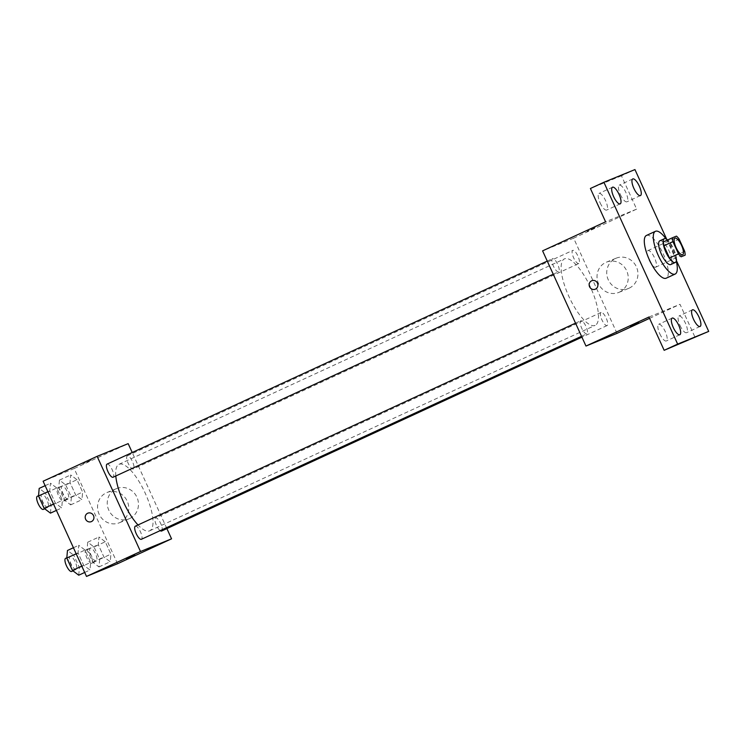 <?xml version="1.0" encoding="UTF-8"?>
<svg xmlns="http://www.w3.org/2000/svg" width="746" height="746" viewBox="0 0 746 746"><rect width="100%" height="100%" fill="white"/><g stroke="black" fill="none" stroke-linecap="round" stroke-linejoin="round"><path stroke-width="0.56" stroke-dasharray="3.73 2.8" d="M655.594 267.236A9.157 2.928 -114.8 0 1 649.113 260.084A9.157 2.928 -114.8 0 1 647.966 250.6A9.157 2.928 -114.8 0 1 654.466 257.678A9.157 2.928 -114.8 0 1 655.631 267.227A9.157 2.928 -114.8 0 1 655.594 267.236M676.128 259.31A12.43 3.982 -114.8 0 0 675.69 255.449L670.122 243.233A12.43 3.982 -114.8 0 0 667.456 240.277L663.474 241.9M676.463 259.16A13.074 4.187 65.2 0 0 667.623 239.988M659.828 240.809A13.074 4.187 -114.8 0 1 669.106 250.926A13.074 4.187 -114.8 0 1 670.775 264.56M670.122 243.233L679.121 239.084M675.69 255.449L684.688 251.29M667.456 240.277L676.454 236.128M666.029 238.888A23.536 7.544 -114.8 0 1 676.268 261.081M646.446 235.456A23.536 7.544 -114.8 0 1 663.147 253.677A23.536 7.544 -114.8 0 1 666.159 278.211M676.389 260.513L666.719 239.28M659.781 333.751A9.166 2.937 65.2 0 0 666.346 340.959A9.166 2.937 65.2 0 0 665.227 331.532A9.166 2.937 65.2 0 0 658.662 324.314A9.166 2.937 65.2 0 0 659.781 333.751M680.026 325.48A9.166 2.937 65.2 0 0 686.59 332.688A9.166 2.937 65.2 0 0 685.471 323.26A9.166 2.937 65.2 0 0 678.907 316.043A9.166 2.937 65.2 0 0 680.026 325.48M648.964 317.003L680.016 304.312L695.197 337.63M617.026 333.369L573.637 238.179L636.636 209.122L621.455 175.804L634.949 169.575M649.58 318.346L680.016 304.312M629.111 288.189A16.347 15.48 -112.2 0 0 636.534 267.143A16.347 15.48 -112.2 0 0 616.149 258.191A16.347 15.48 -112.2 0 0 607.999 279.181A16.347 15.48 -112.2 0 0 628.514 288.45A16.347 15.48 -112.2 0 0 629.111 288.189M621.455 175.804L590.403 188.496M620.383 194.594A9.166 2.937 65.2 0 0 626.938 201.802A9.166 2.937 65.2 0 0 625.819 192.365A9.166 2.937 65.2 0 0 619.264 185.157A9.166 2.937 65.2 0 0 620.383 194.594M600.138 202.865A9.166 2.937 65.2 0 0 606.694 210.074A9.166 2.937 65.2 0 0 605.575 200.646A9.166 2.937 65.2 0 0 599.019 193.428A9.166 2.937 65.2 0 0 600.138 202.865M636.636 209.122L605.584 221.814M594.991 325.433A36.619 11.731 -114.8 0 1 569.049 296.796A36.619 11.731 -114.8 0 1 564.47 258.862A36.619 11.731 -114.8 0 1 590.459 287.201A36.619 11.731 -114.8 0 1 595.14 325.368A36.619 11.731 -114.8 0 1 594.991 325.433M573.637 238.179L542.594 250.861M578.784 263.515A7.218 2.313 -114.8 0 1 573.665 257.874A7.218 2.313 -114.8 0 1 572.76 250.395A7.218 2.313 -114.8 0 1 577.889 255.981A7.218 2.313 -114.8 0 1 578.812 263.506A7.218 2.313 -114.8 0 1 578.784 263.515L133.338 468.964A7.218 2.313 -114.8 0 1 133.31 468.973A7.218 2.313 -114.8 0 1 128.191 463.331A7.218 2.313 -114.8 0 1 127.286 455.853A7.218 2.313 -114.8 0 1 132.415 461.438A7.218 2.313 -114.8 0 1 133.338 468.964M586.822 333.854A7.218 2.313 -114.8 0 1 581.703 328.203A7.218 2.313 -114.8 0 1 580.798 320.733A7.218 2.313 -114.8 0 1 585.927 326.319A7.218 2.313 -114.8 0 1 586.85 333.835A7.218 2.313 -114.8 0 1 586.822 333.854M558.54 271.786A7.218 2.313 -114.8 0 1 553.42 266.145A7.218 2.313 -114.8 0 1 552.516 258.666A7.218 2.313 -114.8 0 1 557.644 264.252A7.218 2.313 -114.8 0 1 558.567 271.777A7.218 2.313 -114.8 0 1 558.54 271.786M601.08 312.443A7.218 2.313 65.2 0 0 601.043 312.453A7.218 2.313 65.2 0 0 601.975 319.978A7.218 2.313 65.2 0 0 607.095 325.564A7.218 2.313 65.2 0 0 606.19 318.085A7.218 2.313 65.2 0 0 601.08 312.443M595.187 227.633L587.083 231.344L595.187 227.633M630.463 326.534L638.79 322.738M619.404 292.152A16.347 15.48 -112.2 0 0 626.827 271.115A16.347 15.48 -112.2 0 0 606.442 262.154A16.347 15.48 -112.2 0 0 598.292 283.144A16.347 15.48 -112.2 0 0 618.816 292.413A16.347 15.48 -112.2 0 0 619.404 292.152M591.802 280.729L591.802 280.729A4.579 4.336 67.8 0 1 597.509 283.238A4.579 4.336 67.8 0 1 595.261 289.206L595.261 289.206M115.798 475.995A36.619 11.731 -114.8 0 1 118.996 464.329A36.619 11.731 -114.8 0 1 144.985 492.668A36.619 11.731 -114.8 0 1 149.666 530.826A36.619 11.731 -114.8 0 1 149.517 530.891A36.619 11.731 -114.8 0 1 138.01 524.951M161.621 531.031A7.218 2.313 65.2 0 0 160.716 523.552A7.218 2.313 65.2 0 0 155.606 517.901A7.218 2.313 65.2 0 0 155.578 517.92A7.218 2.313 65.2 0 0 155.783 523.711A7.218 2.313 65.2 0 0 160.166 530.63M107.042 464.124A7.218 2.313 -114.8 0 1 112.17 469.71A7.218 2.313 -114.8 0 1 113.094 477.235M135.334 526.191A7.218 2.313 -114.8 0 1 140.453 531.777A7.218 2.313 -114.8 0 1 141.376 539.302M166.89 528.597L132.219 452.514M76.997 479.706L70.683 474.95L70.003 482.559L75.644 494.924L81.948 499.68L82.629 492.071L76.997 479.706L70.683 474.95L70.003 482.559L75.644 494.924L81.948 499.68L82.629 492.071L76.997 479.706L65.741 484.891L59.428 480.135L58.757 487.744L64.389 500.109L70.702 504.865L71.374 497.256L65.741 484.891M85.035 550.044L78.722 545.289L78.05 552.898L83.683 565.263L89.996 570.019L90.667 562.409L85.035 550.044L78.722 545.289L78.05 552.898L83.683 565.263L89.996 570.019L90.667 562.409L85.035 550.044L73.779 555.229L67.476 550.473M117.551 563.734L74.171 468.544L43.119 481.235M56.752 487.977L50.439 483.222L49.758 490.831L55.4 503.196L61.704 507.951L62.384 500.342L56.752 487.977L50.439 483.222L49.758 490.831L55.4 503.196L61.704 507.951L62.384 500.342L56.752 487.977L45.497 493.162L39.184 488.406M105.279 541.764L98.966 537.008L98.285 544.627L103.927 556.992L110.24 561.747L110.912 554.129L105.279 541.764L98.966 537.008L98.285 544.627L103.927 556.992L110.24 561.747L110.912 554.129L105.279 541.764L94.024 546.958L87.72 542.202L87.04 549.811L92.672 562.176L98.985 566.932L99.666 559.323L94.024 546.958M74.171 468.544L128.172 443.637M129.636 518.563A16.347 15.48 -112.2 0 0 137.059 497.517A16.347 15.48 -112.2 0 0 116.674 488.555A16.347 15.48 -112.2 0 0 108.524 509.546A16.347 15.48 -112.2 0 0 129.039 518.815A16.347 15.48 -112.2 0 0 129.636 518.563M91.217 460.068L83.114 463.788L91.217 460.068M126.494 558.968L134.821 555.183M91.217 460.077L83.114 463.788L91.217 460.077M119.938 522.526A16.347 15.48 -112.2 0 0 127.361 501.48A16.347 15.48 -112.2 0 0 106.976 492.519A16.347 15.48 -112.2 0 0 98.826 513.509A16.347 15.48 -112.2 0 0 119.341 522.778A16.347 15.48 -112.2 0 0 119.938 522.526M87.832 513.173L87.832 513.173A4.579 4.336 67.8 0 1 93.539 515.682A4.579 4.336 67.8 0 1 91.292 521.65L91.292 521.65M96.346 561.132A7.218 2.313 -114.8 0 1 91.226 555.49A7.218 2.313 -114.8 0 1 90.331 548.012A7.218 2.313 -114.8 0 1 95.451 553.597A7.218 2.313 -114.8 0 1 96.374 561.123A7.218 2.313 -114.8 0 1 96.346 561.132M87.72 542.202L98.966 537.008M87.04 549.811L98.285 544.627M92.672 562.176L103.927 556.992M98.985 566.932L110.24 561.747M99.666 559.323L110.912 554.129M91.842 563.211A7.218 2.313 -114.8 0 1 86.732 557.56A7.218 2.313 -114.8 0 1 85.827 550.082A7.218 2.313 -114.8 0 1 90.956 555.677A7.218 2.313 -114.8 0 1 91.879 563.193A7.218 2.313 -114.8 0 1 91.842 563.211M68.063 499.074A7.218 2.313 -114.8 0 1 62.944 493.423A7.218 2.313 -114.8 0 1 62.049 485.944A7.218 2.313 -114.8 0 1 67.168 491.53A7.218 2.313 -114.8 0 1 68.091 499.055A7.218 2.313 -114.8 0 1 68.063 499.074L63.587 501.135A7.218 2.313 -114.8 0 1 63.559 501.144A7.218 2.313 -114.8 0 1 58.449 495.503A7.218 2.313 -114.8 0 1 57.545 488.024A7.218 2.313 -114.8 0 1 62.664 493.61A7.218 2.313 -114.8 0 1 63.587 501.135M59.428 480.135L70.683 474.95M58.757 487.744L70.003 482.559M64.389 500.109L75.644 494.924M70.702 504.865L81.948 499.68M71.374 497.256L82.629 492.071M78.74 575.203L79.421 567.594L73.779 555.229M76.101 569.403A7.218 2.313 -114.8 0 1 70.982 563.762A7.218 2.313 -114.8 0 1 70.087 556.283A7.218 2.313 -114.8 0 1 75.206 561.869A7.218 2.313 -114.8 0 1 76.129 569.394A7.218 2.313 -114.8 0 1 76.101 569.403M73.425 547.723L78.722 545.289M76.176 553.756L78.05 552.898M81.808 566.121L83.683 565.263M84.699 572.462L89.996 570.019M79.421 567.594L90.667 562.409M65.583 558.362A7.218 2.313 -114.8 0 1 70.711 563.948A7.218 2.313 -114.8 0 1 71.635 571.473M50.458 513.136L51.138 505.527L45.497 493.162M47.819 507.345A7.218 2.313 -114.8 0 1 42.699 501.694A7.218 2.313 -114.8 0 1 41.804 494.216A7.218 2.313 -114.8 0 1 46.923 499.811A7.218 2.313 -114.8 0 1 47.847 507.327A7.218 2.313 -114.8 0 1 47.819 507.345L44.685 508.791M45.142 485.665L50.439 483.222M47.893 491.698L49.758 490.831M53.526 504.063L55.4 503.196M56.416 510.395L61.704 507.951M51.138 505.527L62.384 500.342M37.3 496.295A7.218 2.313 -114.8 0 1 42.419 501.881A7.218 2.313 -114.8 0 1 43.343 509.406M674.962 238.142L647.966 250.6M682.637 254.768L655.631 267.227M612.513 187.209L599.019 193.428M620.196 203.854L606.694 210.074M672.165 318.094L658.662 324.314M679.839 334.74L666.346 340.959M692.409 309.823L678.907 316.043M700.084 326.459L686.59 332.688M632.757 178.937L619.264 185.157M640.441 195.573L626.938 201.802M618.816 292.413L628.514 288.45M606.442 262.154L616.149 258.191M149.666 530.826L595.14 325.368M118.996 464.329L564.47 258.862M601.043 312.453L155.578 517.92M607.095 325.564L581.927 337.173M553.243 274.23L558.567 271.777M547.256 261.091L552.516 258.666M581.526 336.297L586.85 333.835M575.539 323.158L580.798 320.733M127.286 455.853L572.76 250.395M119.341 522.778L129.039 518.815M106.976 492.519L116.674 488.555M91.879 563.193L96.374 561.123M85.827 550.082L90.331 548.012M57.545 488.024L62.049 485.944M72.968 570.849L76.129 569.394M66.823 557.784L70.087 556.283M38.54 495.726L41.804 494.216"/><path stroke-width="1.12" d="M682.599 254.787A9.157 2.928 -114.8 0 1 676.109 247.625A9.157 2.928 -114.8 0 1 674.962 238.142A9.157 2.928 -114.8 0 1 681.462 245.229A9.157 2.928 -114.8 0 1 682.637 254.768A9.157 2.928 -114.8 0 1 682.599 254.787M684.688 251.29L679.121 239.084A12.43 3.982 -114.8 0 0 676.454 236.128L672.472 237.75A12.43 3.982 -114.8 0 0 672.911 241.62L678.478 253.836A12.43 3.982 -114.8 0 0 681.145 256.792L685.126 255.16A12.43 3.982 -114.8 0 0 684.688 251.29M672.911 241.62L663.912 245.77L669.479 257.985L678.478 253.836M681.145 256.792L685.126 255.16M672.146 260.941A12.43 3.982 -114.8 0 1 669.479 257.985M663.912 245.77A12.43 3.982 -114.8 0 1 663.474 241.9L672.472 237.75M667.623 239.988A13.074 4.187 65.2 0 0 664.322 238.729A13.074 4.187 65.2 0 0 665.917 252.195A13.074 4.187 65.2 0 0 675.279 262.48A13.074 4.187 65.2 0 0 676.463 259.16M675.279 262.48L670.775 264.56A13.074 4.187 -114.8 0 1 670.719 264.578A13.074 4.187 -114.8 0 1 661.422 254.274A13.074 4.187 -114.8 0 1 659.828 240.809L664.322 238.729M676.268 261.081A23.536 7.544 -114.8 0 1 675.158 274.062A23.536 7.544 -114.8 0 1 675.065 274.099A23.536 7.544 -114.8 0 1 658.382 255.691A23.536 7.544 -114.8 0 1 655.445 231.307A23.536 7.544 -114.8 0 1 666.029 238.888M675.158 274.062L666.159 278.211A23.536 7.544 -114.8 0 1 666.066 278.249A23.536 7.544 -114.8 0 1 649.384 259.841A23.536 7.544 -114.8 0 1 646.446 235.456L655.445 231.307M639.322 186.146A9.166 2.937 -114.8 0 1 640.441 195.573A9.166 2.937 -114.8 0 1 633.932 188.486A9.166 2.937 -114.8 0 1 632.757 178.937A9.166 2.937 -114.8 0 1 639.322 186.146M698.965 317.031A9.166 2.937 -114.8 0 1 700.084 326.459A9.166 2.937 -114.8 0 1 693.584 319.372A9.166 2.937 -114.8 0 1 692.409 309.823A9.166 2.937 -114.8 0 1 698.965 317.031M678.72 325.303A9.166 2.937 -114.8 0 1 679.839 334.74A9.166 2.937 -114.8 0 1 673.34 327.643A9.166 2.937 -114.8 0 1 672.165 318.094A9.166 2.937 -114.8 0 1 678.72 325.303M619.077 194.417A9.166 2.937 -114.8 0 1 620.196 203.854A9.166 2.937 -114.8 0 1 613.688 196.757A9.166 2.937 -114.8 0 1 612.513 187.209A9.166 2.937 -114.8 0 1 619.077 194.417M666.719 239.28L634.949 169.575L603.906 182.266L677.648 344.092L708.7 331.401L676.389 260.513M603.906 182.266L590.403 188.496L605.584 221.814L542.594 250.861L585.974 346.051L648.964 317.003L664.154 350.312L677.648 344.092M595.429 289.131A4.579 4.336 67.8 0 1 589.517 286.613A4.579 4.336 67.8 0 1 591.802 280.729A4.579 4.336 67.8 0 1 597.509 283.238A4.579 4.336 67.8 0 1 595.429 289.131M664.154 350.312L708.7 331.401M585.974 346.051L617.026 333.369L649.58 318.346M638.79 322.738L630.463 326.534M595.261 289.206A4.579 4.336 67.8 0 1 589.517 286.613A4.579 4.336 67.8 0 1 591.802 280.729M138.01 524.951A36.619 11.731 -114.8 0 1 115.798 475.995M160.166 530.63A7.218 2.313 65.2 0 0 161.621 531.031L581.927 337.173M553.243 274.23L113.094 477.235A7.218 2.313 -114.8 0 1 113.066 477.254A7.218 2.313 -114.8 0 1 107.946 471.603A7.218 2.313 -114.8 0 1 107.042 464.124L547.256 261.091M581.526 336.297L141.376 539.302A7.218 2.313 -114.8 0 1 141.348 539.311A7.218 2.313 -114.8 0 1 136.229 533.67A7.218 2.313 -114.8 0 1 135.334 526.191L575.539 323.158M132.219 452.514L128.172 443.637L97.12 456.328L140.5 551.518L171.552 538.826L166.89 528.597M140.5 551.518L86.499 576.425L43.119 481.235L97.12 456.328M91.46 521.575A4.579 4.336 67.8 0 1 85.548 519.048A4.579 4.336 67.8 0 1 87.832 513.173A4.579 4.336 67.8 0 1 93.539 515.682A4.579 4.336 67.8 0 1 91.46 521.575M86.499 576.425L117.551 563.734L171.552 538.826M134.821 555.173L126.494 558.968M91.292 521.65A4.579 4.336 67.8 0 1 85.548 519.048A4.579 4.336 67.8 0 1 87.832 513.173M73.425 547.723L67.476 550.473L66.795 558.083L72.427 570.448L78.74 575.203L84.699 572.462M66.795 558.083L76.176 553.756M72.427 570.448L81.808 566.121M72.968 570.849L71.635 571.473A7.218 2.313 -114.8 0 1 71.597 571.483A7.218 2.313 -114.8 0 1 66.487 565.832A7.218 2.313 -114.8 0 1 65.583 558.362L66.823 557.784M45.142 485.665L39.184 488.406L38.512 496.015L44.145 508.38L50.458 513.136L56.416 510.395M38.512 496.015L47.893 491.698M44.145 508.38L53.526 504.063M44.685 508.791L43.343 509.406A7.218 2.313 -114.8 0 1 43.315 509.415A7.218 2.313 -114.8 0 1 38.205 503.774A7.218 2.313 -114.8 0 1 37.3 496.295L38.54 495.726"/></g></svg>

